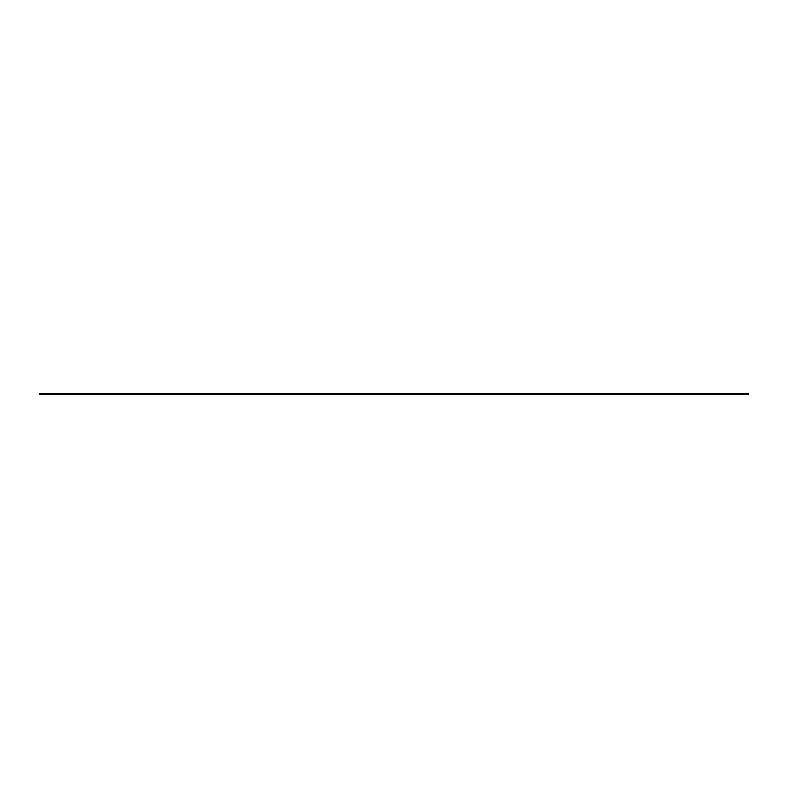 <?xml version="1.0" encoding="UTF-8"?>
<svg xmlns="http://www.w3.org/2000/svg" width="788" height="788" viewBox="0 0 788 788"><rect width="100%" height="100%" fill="white"/><g stroke="black" fill="none" stroke-linecap="round" stroke-linejoin="round"><path stroke-width="1.18" d="M748.6 393.616L748.6 394.384L39.4 394.384L39.4 393.616L748.6 393.616M748.6 393.695L39.4 393.695M748.6 394.138L39.4 394.138"/></g></svg>

